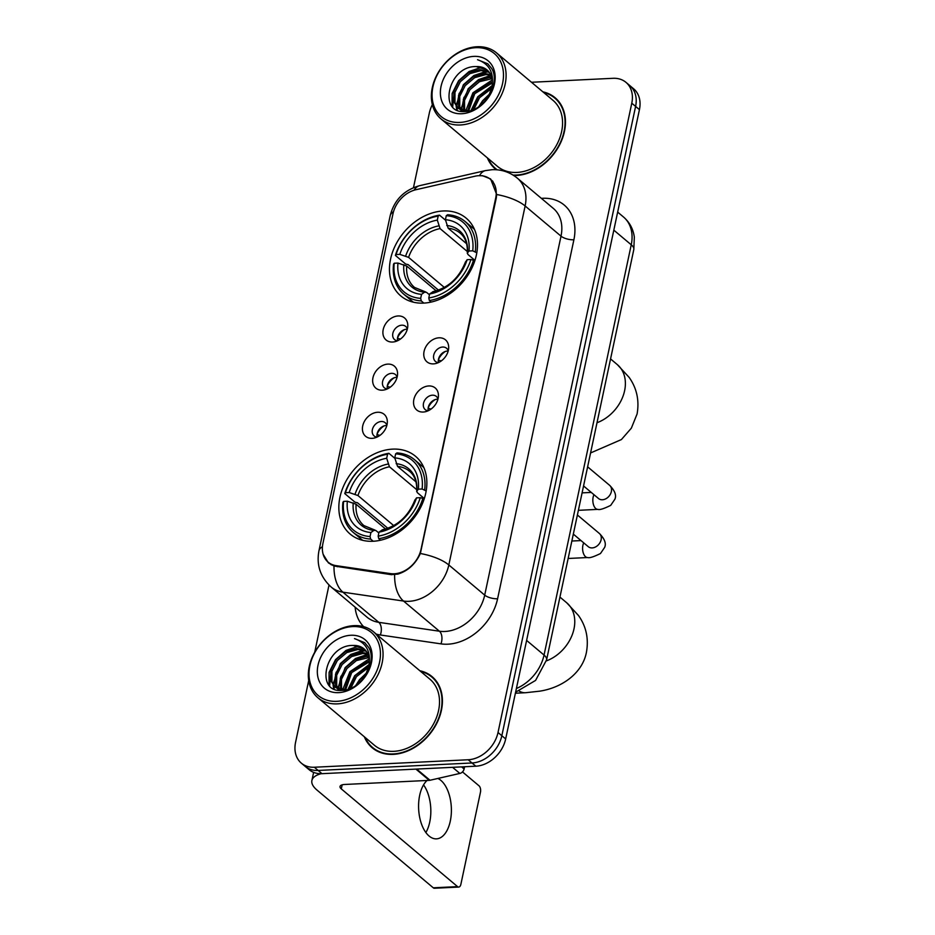 <?xml version="1.0" encoding="UTF-8"?>
<svg xmlns="http://www.w3.org/2000/svg" width="935" height="935" viewBox="0 0 935 935"><rect width="100%" height="100%" fill="white"/><g stroke="black" fill="none" stroke-linecap="round" stroke-linejoin="round"><path stroke-width="1.4" d="M392.653 449.127A50.806 38.51 -50 0 0 344.886 483.29A50.806 38.51 -50 0 0 350.169 534.084A50.806 38.51 -50 0 0 373.065 541.26A50.806 38.51 -50 0 0 420.82 507.097A50.806 38.51 -50 0 0 415.549 456.303A50.806 38.51 -50 0 0 392.653 449.127M443.272 210.971A50.806 38.51 -50 0 0 395.505 245.134A50.806 38.51 -50 0 0 400.788 295.927A50.806 38.51 -50 0 0 423.684 303.104A50.806 38.51 -50 0 0 471.45 268.941A50.806 38.51 -50 0 0 466.168 218.147A50.806 38.51 -50 0 0 443.272 210.971M392.571 342.035A14.376 10.904 130 0 1 383.198 329.587A14.376 10.904 130 0 1 398.111 315.96A14.376 10.904 130 0 1 407.789 325.999A14.376 10.904 130 0 1 394.535 341.778A14.376 10.904 130 0 1 392.571 342.035M407.344 329.026A8.625 6.545 -50 0 0 405.673 326.408A8.625 6.545 -50 0 0 401.793 325.193A8.625 6.545 -50 0 0 393.682 330.99A8.625 6.545 -50 0 0 394.582 339.615A8.625 6.545 -50 0 0 397.445 340.808M382.333 390.187A14.376 10.904 130 0 1 372.96 377.74A14.376 10.904 130 0 1 387.873 364.112A14.376 10.904 130 0 1 397.562 374.152A14.376 10.904 130 0 1 384.297 389.93A14.376 10.904 130 0 1 382.333 390.187M397.106 377.179A8.625 6.545 -50 0 0 395.447 374.573A8.625 6.545 -50 0 0 391.555 373.345A8.625 6.545 -50 0 0 383.443 379.154A8.625 6.545 -50 0 0 384.343 387.78A8.625 6.545 -50 0 0 387.207 388.96M372.095 438.34A14.376 10.904 130 0 1 362.722 425.892A14.376 10.904 130 0 1 377.647 412.265A14.376 10.904 130 0 1 387.324 422.304A14.376 10.904 130 0 1 374.058 438.083A14.376 10.904 130 0 1 372.095 438.34M386.868 425.343A8.625 6.545 -50 0 0 385.208 422.725A8.625 6.545 -50 0 0 381.316 421.498A8.625 6.545 -50 0 0 373.205 427.307A8.625 6.545 -50 0 0 374.105 435.932A8.625 6.545 -50 0 0 376.969 437.124M433.454 363.879A14.376 10.904 130 0 1 424.069 351.431A14.376 10.904 130 0 1 438.994 337.804A14.376 10.904 130 0 1 448.671 347.843A14.376 10.904 130 0 1 435.418 363.621A14.376 10.904 130 0 1 433.454 363.879M448.216 350.87A8.625 6.545 -50 0 0 446.556 348.252A8.625 6.545 -50 0 0 442.664 347.037A8.625 6.545 -50 0 0 434.553 352.834A8.625 6.545 -50 0 0 435.453 361.459A8.625 6.545 -50 0 0 438.316 362.651M423.216 412.031A14.376 10.904 130 0 1 413.843 399.584A14.376 10.904 130 0 1 428.756 385.956A14.376 10.904 130 0 1 438.433 395.996A14.376 10.904 130 0 1 425.18 411.774A14.376 10.904 130 0 1 423.216 412.031M437.989 399.023A8.625 6.545 -50 0 0 436.318 396.405A8.625 6.545 -50 0 0 432.438 395.189A8.625 6.545 -50 0 0 424.326 400.986A8.625 6.545 -50 0 0 425.215 409.612A8.625 6.545 -50 0 0 428.078 410.804M397.62 340.726A8.625 6.545 130 0 1 406.573 329.214A8.625 6.545 130 0 1 407.298 329.225M387.382 388.878A8.625 6.545 130 0 1 396.335 377.366A8.625 6.545 130 0 1 397.059 377.378M377.144 437.042A8.625 6.545 130 0 1 386.108 425.53A8.625 6.545 130 0 1 386.821 425.53M438.492 362.57A8.625 6.545 130 0 1 447.456 351.057A8.625 6.545 130 0 1 448.169 351.057M428.265 410.722A8.625 6.545 130 0 1 437.218 399.21A8.625 6.545 130 0 1 437.931 399.222M474.945 176.236A25.876 19.623 130 0 1 478.813 175.686A25.876 19.623 130 0 1 490.489 179.345A25.876 19.623 130 0 1 495.69 198.091L421.054 549.254A25.876 19.623 130 0 1 390.479 573.611L336.074 565.64A25.876 19.623 130 0 1 328.127 562.157A25.876 19.623 130 0 1 322.926 543.41L393.004 213.706A25.876 19.623 130 0 1 415.981 189.711L474.945 176.236M487.38 157.886A46.493 35.249 -50 0 0 495.281 168.908A46.493 35.249 -50 0 0 496.321 169.738M513.771 175.523A46.493 35.249 -50 0 0 516.237 175.476A46.493 35.249 -50 0 0 559.936 144.212A46.493 35.249 -50 0 0 555.109 97.743A46.493 35.249 -50 0 0 542.884 91.852M495.55 168.51A46.493 35.249 -50 0 0 496.637 169.761M364.334 736.78A46.493 35.249 -50 0 0 372.235 747.801A46.493 35.249 -50 0 0 393.191 754.37A46.493 35.249 -50 0 0 436.89 723.106A46.493 35.249 -50 0 0 432.063 676.624A46.493 35.249 -50 0 0 419.838 670.734M372.504 747.404A46.493 35.249 -50 0 0 374.222 749.321M479.48 175.733L482.483 175.686L490.618 178.959L496.672 194.515L496.263 198.056L420.364 553.508C415.456 564.085 407.929 570.969 397.784 574.125L391.087 574.628L334.005 566.014L328.419 562.893L323.136 554.28M308.702 680.54L295.565 742.343A28.751 21.797 -50 0 0 301.362 763.17L309.017 769.61A28.751 21.797 -50 0 0 321.979 773.677L475.833 766.197L472.011 762.983A28.751 21.797 -50 0 0 501.838 735.728L635.601 106.415A28.751 21.797 -50 0 0 629.816 85.588A28.751 21.797 -50 0 1 635.601 106.415L501.838 735.728A28.751 21.797 -50 0 1 472.011 762.983L318.145 770.452L472.011 762.983L468.178 759.758A28.751 21.797 -50 0 0 498.016 732.502L631.779 103.201A28.751 21.797 -50 0 0 625.982 82.362A28.751 21.797 -50 0 0 613.021 78.306L531.489 82.268M305.184 766.396A28.751 21.797 -50 0 0 318.145 770.452A28.751 21.797 -50 0 1 305.184 766.396M432.356 104.673A28.751 21.797 -50 0 0 429.329 113.041L413.469 187.654M329.003 585.053L314.709 652.279M301.362 763.17A28.751 21.797 -50 0 0 314.324 767.238L468.178 759.758M433.898 678.331A46.493 35.249 -50 0 0 431.713 676.963M556.944 99.437A46.493 35.249 -50 0 0 554.771 98.07M475.833 766.197A28.751 21.797 -50 0 0 505.671 738.942L639.435 109.64A28.751 21.797 -50 0 0 633.638 88.802L625.982 82.362M459.833 122.438A41.222 31.252 -50 0 0 502.598 83.367A41.222 31.252 -50 0 0 475.716 47.685A41.222 31.252 -50 0 0 432.952 86.756A41.222 31.252 -50 0 0 459.833 122.438M460.417 124.974A43.139 32.702 -50 0 0 500.973 95.966A43.139 32.702 -50 0 0 496.485 52.839A43.139 32.702 -50 0 0 477.049 46.75A43.139 32.702 -50 0 0 436.493 75.758A43.139 32.702 -50 0 0 440.981 118.885A43.139 32.702 -50 0 0 460.417 124.974M440.981 118.885L497.443 166.348A43.139 32.702 -50 0 0 516.88 172.437A43.139 32.702 -50 0 0 557.435 143.429A43.139 32.702 -50 0 0 552.947 100.302L496.485 52.839M558.663 101.354A46.014 34.887 -50 0 0 558.627 101.319L554.806 98.105A46.014 34.887 -50 0 0 543.656 92.495M513.034 175.055A46.014 34.887 -50 0 0 516.33 175.044A46.014 34.887 -50 0 0 559.586 144.107A46.014 34.887 -50 0 0 554.806 98.105M479.795 105.924L483.126 100.746L489.519 94.68M483.652 102.616L487.112 98.666M472.409 109.956L478.334 96.714L491.95 86.943M473.881 109.348L479.538 97.719L491.635 88.521M467.558 111.078L473.554 92.694L492.383 81.766M468.657 110.996L474.746 93.699L492.394 82.923M463.713 110.797L463.351 99.332L468.762 88.673L478.264 80.691L489.402 77.628L491.81 77.734M464.613 110.949L464.543 100.337L469.966 89.678L479.468 81.707L492.02 78.657M461.878 111.347L461.013 110.388M460.523 109.746L458.571 105.713L458.559 95.312L463.982 84.653L473.484 76.67L484.622 73.608L490.594 74.461M462.206 111.382L461.726 110.751M461.271 110.073L459.763 106.719L459.763 96.317L465.174 85.658L474.676 77.675L485.814 74.613L490.945 75.221M469.136 110.938L457.869 108.039L453.779 101.693L453.779 91.291L459.202 80.632L468.692 72.649L479.842 69.587L488.865 71.796M463.667 111.487L457.869 108.039M458.489 108.53L454.983 102.698L454.971 92.296L460.394 81.637L469.896 73.655L481.034 70.593L489.344 72.416M476.242 66.572C448.029 65.543 437.697 114.245 464.905 111.499C483.477 111.861 501.125 83.823 491.681 68.512L487.778 63.79L477.551 59.723C489.531 63.907 494.311 73.105 491.868 87.317A23.959 18.162 -50 0 0 487.053 69.95A23.959 18.162 -50 0 0 476.242 66.572L487.275 70.148M491.868 87.317L488.21 97.135M473.87 56.38A31.638 23.983 -50 0 0 441.051 86.359A31.638 23.983 -50 0 0 461.68 113.743A31.638 23.983 -50 0 0 494.498 83.764A31.638 23.983 -50 0 0 473.87 56.38M488.152 158.529A46.014 34.887 -50 0 0 495.585 168.545A46.014 34.887 -50 0 0 497.221 169.808M477.551 59.723L487.906 63.896M452.704 106.754L454.398 89.246M457.285 110.049L456.748 106.976M456.701 106.391L459.178 93.266M472.97 76.962L487.778 71.715M461.469 110.155L463.97 97.287M477.75 80.983L491.214 75.875M452.026 105.971L452.166 93.442L458.594 80.726L469.101 71.492L481.665 67.262M456.759 109.792L456.14 106.251M456.07 105.339L463.374 84.746L473.893 75.513L486.457 71.282M461.025 111.207L460.92 110.33M460.861 109.36L468.166 88.767L478.545 79.604L490.992 75.326M465.653 111.055L472.946 92.787L492.231 79.966M471.1 110.4L477.727 96.808L492.172 85.599M478.778 106.637L482.518 100.84L490.022 93.57M423.847 303.092L421.264 300.93L420.68 298.37A45.628 34.595 -50 0 1 394.219 263.238L397.971 263.062A41.222 31.252 -50 0 0 421.545 294.35L424.548 292.199L426.524 292.339L429.457 294.805M436.201 290.843L406.725 266.066L397.971 263.062M438.468 290.119L408.116 264.605L405.638 264.044L395.4 255.43L396.066 254.554A45.628 34.595 -50 0 1 438.176 216.09L437.323 220.111A41.222 31.252 -50 0 0 399.818 254.367L408.583 257.37L444.335 287.431M467.418 251.597L440.069 228.607L437.323 220.111M429.364 300.532A47.545 36.044 -50 0 0 473.472 260.246L470.889 259.521A45.628 34.595 -50 0 1 428.779 297.985L429.364 300.532L431.187 302.063M474.664 261.239L473.472 260.246M394.219 263.238L393.553 264.126A47.545 36.044 -50 0 0 403.838 294.233A47.545 36.044 -50 0 0 421.264 300.93M438.176 216.09L439.508 215.144A47.545 36.044 -50 0 0 395.4 255.43M439.508 215.144L445.527 220.204M428.779 297.985L429.632 293.964A41.222 31.252 -50 0 0 467.138 259.696L470.889 259.521M421.545 294.35L420.68 298.37M399.818 254.367L396.066 254.554M467.138 259.696L465.455 262.151M465.49 261.929C459.073 277.976 448.332 287.851 433.279 291.533L429.632 293.964M403.838 264.698A36.874 27.957 -50 0 0 424.548 292.199L426.524 292.339M475.319 251.55A47.545 36.044 -50 0 0 465.034 221.443A47.545 36.044 -50 0 0 447.608 214.746L446.275 215.693A45.628 34.595 -50 0 1 472.736 250.825L476.803 252.801M472.736 250.825L468.984 251.012A41.222 31.252 -50 0 0 445.422 219.713L446.275 215.693M474.945 260.374L467.956 254.495L467.453 253.011L468.984 251.012M445.422 219.713L448.169 228.222L466.6 243.719M448.169 228.222A35.472 26.893 -50 0 1 460.16 233.131C465.42 237.455 467.792 244.199 467.301 253.385L467.453 253.011A36.874 27.957 -50 0 0 446.743 225.51M373.229 541.26L370.646 539.086L370.061 536.538A45.628 34.595 -50 0 1 343.601 501.405L347.352 501.218A41.222 31.252 -50 0 0 370.914 532.518L373.93 530.367L375.893 530.507L378.839 532.973M385.582 529.011L356.106 504.234L347.352 501.218M387.85 528.275L357.486 502.761L355.019 502.2L344.781 493.598L345.447 492.71A45.628 34.595 -50 0 1 387.558 454.246L386.693 458.267A41.222 31.252 -50 0 0 349.199 492.535L357.953 495.538L393.717 525.599M416.788 489.765L389.439 466.775L386.693 458.267M378.745 538.7A47.545 36.044 -50 0 0 422.854 498.402L420.271 497.677A45.628 34.595 -50 0 1 378.161 536.141L378.745 538.7L380.568 540.22M424.046 499.407L422.854 498.402M343.601 501.405L342.923 502.294A47.545 36.044 -50 0 0 353.22 532.401A47.545 36.044 -50 0 0 370.646 539.086M387.558 454.246L388.878 453.3A47.545 36.044 -50 0 0 344.781 493.598M388.878 453.3L394.909 458.372M378.161 536.141L379.014 532.12A41.222 31.252 -50 0 0 416.519 497.864L420.271 497.677M370.914 532.518L370.061 536.538M349.199 492.535L345.447 492.71M416.519 497.864L414.836 500.318M414.871 500.085C408.443 516.143 397.714 526.008 382.66 529.701L379.014 532.12M353.22 502.866A36.874 27.957 -50 0 0 373.93 530.367L375.893 530.507M424.7 489.718A47.545 36.044 -50 0 0 414.404 459.611A47.545 36.044 -50 0 0 396.978 452.914L395.645 453.849A45.628 34.595 -50 0 1 422.117 488.993L426.185 490.968M422.117 488.993L418.366 489.169A41.222 31.252 -50 0 0 394.792 457.881L395.645 453.849M424.326 498.542L417.326 492.651L416.835 491.179L418.366 489.169M394.792 457.881L397.539 466.378L415.981 481.876M397.539 466.378A35.472 26.893 -50 0 1 409.542 471.298C414.789 475.611 417.174 482.367 416.683 491.553L416.835 491.179A36.874 27.957 -50 0 0 396.124 463.678M445.352 351.466A14.376 10.904 -50 0 0 438.41 359.73M438.363 360.092L441.297 360.91M435.126 399.619A14.376 10.904 -50 0 0 428.172 407.882M428.125 408.244L431.07 409.062M404.481 329.623A14.376 10.904 -50 0 0 397.539 337.886M397.48 338.248L400.425 339.066M394.243 377.775A14.376 10.904 -50 0 0 387.3 386.038M387.254 386.412L390.187 387.219M384.005 425.928A14.376 10.904 -50 0 0 377.062 434.191M377.015 434.565L379.949 435.371M423.555 784.897A30.68 16.363 -92.8 0 1 429.738 822.087A30.68 16.363 -92.8 0 1 425.869 832.547M427.073 780.468A30.68 16.363 87.2 0 0 419.675 795.346A30.68 16.363 87.2 0 0 436.47 838.859A30.68 16.363 87.2 0 0 450.296 821.094A30.68 16.363 87.2 0 0 437.872 778.458M461.609 766.887L464.111 768.991L464.59 766.747M321.126 773.701A38.347 14.376 -168 0 0 311.893 780.526A38.347 14.376 -168 0 0 317 790.075L433.279 887.806L457.566 886.625L341.298 788.895A9.584 3.6 12 0 1 340.024 786.51A9.584 3.6 12 0 1 344.606 784.477L429.282 780.363L415.9 769.108M457.566 886.625A4.792 2.56 87.2 0 0 458.723 887.07L434.436 888.25A4.792 2.56 -92.8 0 1 433.279 887.806M458.723 887.07A4.792 2.56 87.2 0 0 460.885 884.288L480.473 792.155A4.792 2.56 87.2 0 0 479 785.797L462.486 771.913M464.111 768.991A4.792 3.635 130 0 1 459.856 773.432L430.007 780.258A4.792 3.635 130 0 1 429.282 780.363M336.787 701.332A41.222 31.252 -50 0 0 379.552 662.26A41.222 31.252 -50 0 0 352.67 626.579A41.222 31.252 -50 0 0 309.906 665.638A41.222 31.252 -50 0 0 336.787 701.332M337.371 703.868A43.139 32.702 -50 0 0 377.927 674.86A43.139 32.702 -50 0 0 373.439 631.733A43.139 32.702 -50 0 0 354.003 625.644A43.139 32.702 -50 0 0 313.447 654.652A43.139 32.702 -50 0 0 317.935 697.779A43.139 32.702 -50 0 0 337.371 703.868M317.935 697.779L374.397 745.242A43.139 32.702 -50 0 0 393.834 751.331A43.139 32.702 -50 0 0 434.389 722.323A43.139 32.702 -50 0 0 429.901 679.196L373.439 631.733M435.617 680.248A46.014 34.887 -50 0 0 435.581 680.212L431.76 676.998A46.014 34.887 -50 0 0 420.61 671.388M365.106 737.423A46.014 34.887 -50 0 0 372.539 747.439A46.014 34.887 -50 0 0 393.284 753.937A46.014 34.887 -50 0 0 436.54 723A46.014 34.887 -50 0 0 431.76 676.998M356.749 684.817L360.068 679.628L366.473 673.574M360.606 681.51L364.066 677.559M349.363 688.838L355.288 675.608L368.904 665.837M350.835 688.242L356.48 676.613L368.589 667.415M344.512 689.96L350.508 671.587L369.337 660.659M345.611 689.878L351.7 672.592L369.337 661.816M340.667 689.691L340.305 678.226L345.716 667.567L355.218 659.584L366.356 656.522L368.764 656.627M341.567 689.831L341.497 679.231L346.92 668.572L356.41 660.589L368.974 657.55M338.832 690.24L337.967 689.27M337.477 688.639L335.513 684.607L335.513 674.205L340.936 663.546L350.438 655.564L361.576 652.501L367.548 653.355M339.16 690.275L338.669 689.644M338.225 688.966L336.717 685.612L336.705 675.21L342.128 664.551L351.63 656.569L362.768 653.507L367.899 654.114M346.09 689.831L334.824 686.933L330.733 680.587L330.733 670.185L336.144 659.526L345.646 651.543L356.784 648.481L365.819 650.69M340.62 690.381L334.824 686.933M335.443 687.412L331.925 681.592L331.925 671.19L337.348 660.531L346.85 652.548L357.988 649.486L366.298 651.309M353.196 645.454C324.971 644.437 314.651 693.139 341.859 690.381C360.431 690.755 378.079 662.716 368.635 647.406L364.732 642.684L354.505 638.605C366.485 642.801 371.265 651.999 368.822 666.211A23.959 18.162 -50 0 0 364.007 648.843A23.959 18.162 -50 0 0 353.196 645.454L364.229 649.042M368.822 666.211L365.164 676.028M350.824 635.262A31.638 23.983 -50 0 0 318.005 665.253A31.638 23.983 -50 0 0 338.634 692.636A31.638 23.983 -50 0 0 371.452 662.658A31.638 23.983 -50 0 0 350.824 635.262M372.539 747.439L376.373 750.653A46.014 34.887 -50 0 0 376.408 750.688M354.505 638.605L364.86 642.789M329.658 685.647L331.352 668.139M334.239 688.943L333.701 685.858M333.655 685.285L336.132 672.16M349.924 655.844L364.732 650.608M338.423 689.037L340.924 676.18M354.704 659.876L368.168 654.757M328.98 684.864L329.12 672.335L335.548 659.619L346.055 650.386L358.619 646.143M333.701 688.686L333.082 685.145M333.024 684.233L340.328 663.64L350.835 654.406L363.399 650.176M337.979 690.1L337.874 689.224M337.815 688.253L345.12 667.66L355.499 658.497L367.946 654.219M342.607 689.948L349.9 671.681L369.185 658.859M348.042 689.294L354.681 675.701L369.126 664.493M355.732 685.53L359.472 679.722L366.964 672.464M336.074 565.64L337.418 566.762M390.479 573.611L391.788 574.721M541.388 198.372A47.93 36.336 130 0 1 573.891 239.781L497.595 598.762A9.584 3.6 12 0 1 484.704 595.127L561.012 236.146A38.347 29.067 -50 0 0 553.298 208.376L517.406 178.211A38.347 29.067 130 0 1 525.131 205.981A33.555 12.576 -168 0 0 496.672 194.515M497.595 598.762A47.93 36.336 130 0 1 447.865 644.192A47.93 36.336 130 0 1 440.969 643.864L380.346 634.982A47.93 36.336 130 0 1 376.267 634.117M444.931 631.476A38.347 29.067 -50 0 0 484.704 595.127L448.823 564.962A38.347 29.067 130 0 1 409.039 601.31A38.347 29.067 130 0 1 403.523 601.053L342.9 592.171A38.347 29.067 130 0 1 331.142 587.005L367.023 617.17A38.347 29.067 -50 0 0 378.792 622.336L439.415 631.219A38.347 29.067 -50 0 0 444.931 631.476M517.406 178.211C509.972 172.157 501.511 169.328 492.032 169.702L485.464 170.602A33.555 15.439 77.1 0 0 479.48 175.663M420.364 553.508A33.555 12.576 12 0 1 448.823 564.962L525.131 205.981L561.012 236.146A9.584 3.6 12 0 0 573.891 239.781M322.435 546.706A33.555 12.576 -168 0 0 318.94 550.879C316.299 565.009 320.354 577.059 331.142 587.005M318.94 550.879L390.164 215.798A33.555 12.576 12 0 1 393.495 211.719M334.005 566.014A33.555 19.81 98.3 0 0 342.9 592.171L378.792 622.336A9.584 5.657 -81.7 0 1 380.346 634.982M390.164 215.798C394.149 200.078 404.013 190.027 419.757 185.633A33.555 15.439 77.1 0 0 414.041 190.237M394.64 574.709A33.555 19.81 98.3 0 0 403.523 601.053L439.415 631.219A9.584 5.657 -81.7 0 1 440.969 643.864M363.61 626.637A47.93 36.336 130 0 1 355.125 607.166M498.016 732.502L505.671 738.942M631.779 103.201L639.435 109.64M314.324 767.238L321.979 773.677M516.389 688.522A38.347 29.067 -50 0 0 544.041 655.061L631.242 244.795A38.347 29.067 -50 0 0 623.528 217.025C629.594 222.285 633.205 228.981 634.327 237.104L633.801 249.575L546.601 659.841A19.167 7.188 12 0 0 544.041 655.061L526.615 640.417M613.816 230.15L631.242 244.795A19.167 7.188 12 0 1 633.801 249.575M610.555 358.923L617.38 364.662A35.951 27.255 130 0 1 624.615 390.701A35.951 27.255 130 0 1 596.997 422.737M406.725 266.066A35.472 26.893 -50 0 0 414.521 287.431L425.577 291.907M440.069 228.607A35.472 26.893 -50 0 0 408.583 257.37M432.648 291.813A36.874 27.957 -50 0 0 465.607 261.706M438.644 225.908A36.874 27.957 -50 0 0 405.685 256.015M559.936 597.091L566.762 602.818A35.951 27.255 130 0 1 573.996 628.858A35.951 27.255 130 0 1 546.356 660.905M566.762 602.818L578.52 615.546C586.187 626.403 588.828 638.593 586.455 652.127C582.727 672.44 562.999 687.552 539.752 691.164L525.493 692.73A35.951 19.179 -92.8 0 1 519.217 691.117M356.106 504.234A35.472 26.893 -50 0 0 363.902 525.587L374.947 530.075M389.439 466.775A35.472 26.893 -50 0 0 357.953 495.538M382.029 529.97A36.874 27.957 -50 0 0 414.988 499.863M388.025 464.064A36.874 27.957 -50 0 0 355.066 494.171M587.624 466.834L609.62 485.323A8.625 6.545 130 0 1 611.245 492.067A8.625 6.545 130 0 1 602.409 499.757A8.625 6.545 130 0 1 598.529 498.53L598.751 498.717M609.62 485.323C614.868 490.665 616.621 495.305 614.879 499.243L610.695 505.379C603.823 508.757 599.545 510.089 597.862 509.376A8.625 4.605 -92.8 0 1 593.141 497.139A8.625 4.605 -92.8 0 1 593.258 496.66A8.625 4.605 -92.8 0 1 593.959 494.697M577.386 514.986L599.393 533.488A8.625 6.545 130 0 1 601.006 540.22A8.625 6.545 130 0 1 592.171 547.91A8.625 6.545 130 0 1 588.29 546.694L588.512 546.87M599.393 533.488C604.629 538.817 606.383 543.457 604.653 547.396L600.469 553.532C593.585 556.909 589.307 558.242 587.636 557.529A8.625 4.605 -92.8 0 1 582.902 545.292A8.625 4.605 -92.8 0 1 583.019 544.813A8.625 4.605 -92.8 0 1 583.732 542.861M341.298 788.895L342.163 784.851M416.683 769.073L430.007 780.258M459.856 773.432L452.587 767.331M328.127 562.157L331.376 564.88M490.489 179.345L492.955 181.425M485.464 170.602L419.757 185.633M623.528 217.025L617.661 212.093M515.606 692.192L535.58 680.423L546.601 659.841M497.081 169.796L495.585 168.545M617.38 364.662L629.138 377.378C636.805 388.235 639.458 400.437 637.086 413.971L631.347 428.172L621.413 439.555L590.569 452.961M413.282 302.157L403.838 294.233M474.466 229.367L465.034 221.443M525.493 692.73L515.384 693.221M362.651 540.325L353.22 532.401M423.835 467.535L414.404 459.611M597.862 509.376L578.379 510.323M583.557 485.955L598.529 498.53M591.259 492.429L582.084 492.874M587.636 557.529L568.141 558.475M573.319 534.107L588.29 546.694M581.021 540.582L571.846 541.026M311.893 780.526L313.622 772.357"/></g></svg>
